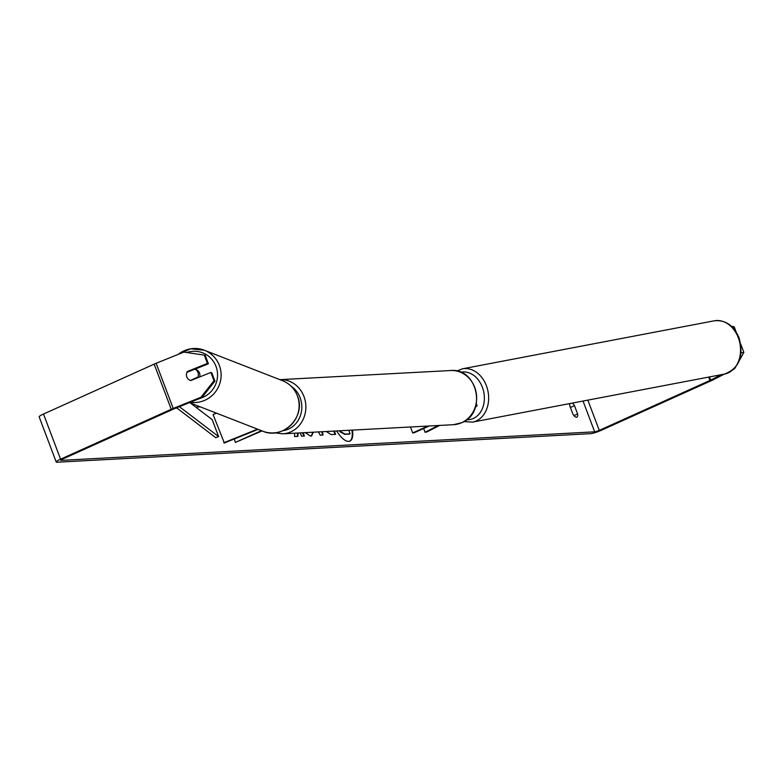 <?xml version="1.0" encoding="UTF-8"?>
<svg xmlns="http://www.w3.org/2000/svg" width="783" height="783" viewBox="0 0 783 783"><rect width="100%" height="100%" fill="white"/><g stroke="black" fill="none" stroke-linecap="round" stroke-linejoin="round"><path stroke-width="1.17" d="M423.652 428.497L425.071 432.265L426.98 431.903L439.557 425.443M475.487 406.974A7.311 1.028 159.3 0 0 477.082 405.623A7.311 1.028 159.3 0 0 475.937 405.486M429.192 426.001L413.972 432.862L412.68 432.93L427.9 426.069M410.439 426.999L412.68 432.93M425.071 432.265L438.226 425.512M258.106 429.378L224.339 443.002L213.084 414.55L216.49 413.17M223.742 442.767L257.509 429.153M261.444 430.679L235.438 442.405L262.051 430.924M234.166 439.038L235.438 442.405M195.378 369.312A6.098 5.961 111.3 0 1 195.672 369.419L196.142 369.605A6.098 5.961 111.3 0 1 199.655 376.956M189.897 380.244A6.098 5.961 111.3 0 1 186.912 372.336L194.889 369.126A6.098 5.961 111.3 0 1 197.874 377.024L190.475 380.469M198.696 377.347L197.874 377.024M195.672 369.419A6.098 5.961 111.3 0 1 195.956 369.537L194.889 369.126M349.658 441.181A20.554 8.241 65.7 0 0 351.9 430.131M336.68 430.944A20.554 8.241 65.7 0 0 348.66 441.377A20.554 8.241 65.7 0 0 349.923 441.083A20.554 8.241 65.7 0 0 352.438 430.102M721.202 374.705L710.68 380.117A3.661 0.519 -20.7 0 1 709.936 380.469L599.269 430.376A3.661 0.519 -20.7 0 1 594.669 431.834L61.143 460.365A3.661 0.519 -20.7 0 1 60.771 460.287A3.661 0.519 -20.7 0 1 62.64 459.073L173.307 409.166A3.661 0.519 -20.7 0 1 174.149 408.804L201.877 397.627L200.928 397.265L213.994 380.724L214.934 381.096L201.877 397.627M200.272 406.857L195.74 407.101M176.978 408.1L175.735 408.168M294.643 433.195L294.555 436.552L297.961 436.366L298 433.009M300.281 432.891L301.524 436.18L304.391 436.023L303.148 432.735M322.42 431.707L323.027 435.054L320.276 435.201L318.387 431.922M572.304 403.098A6.098 2.447 -114.3 0 1 574.477 405.643L577.619 413.953A6.098 2.447 -114.3 0 1 576.865 417.173A6.098 2.447 -114.3 0 1 576.494 417.261A6.098 2.447 -114.3 0 1 572.96 414.197L569.818 405.888A6.098 2.447 -114.3 0 1 569.877 403.558M287.018 433.596L285.462 433.684M359.466 429.72L357.909 429.808M334.37 431.071L335.613 434.359L331.18 434.594L326.286 431.502M313.337 432.196L311.556 435.945L310.694 436.151L305.243 432.627M724.255 374.127L713.734 379.53A8.535 1.204 -20.7 0 1 712.011 380.362L601.344 430.259A8.535 1.204 -20.7 0 1 590.597 433.665L57.071 462.205A8.535 1.204 -20.7 0 1 56.21 462.009A8.535 1.204 -20.7 0 1 60.575 459.181L171.242 409.274A8.535 1.204 -20.7 0 1 173.209 408.442L200.928 397.265M56.21 462.009L39.15 416.85A8.535 1.204 -20.7 0 1 43.505 414.031L154.173 364.124A8.535 1.204 -20.7 0 1 156.14 363.283L183.868 352.105L204.314 355.12L207.446 363.41L187.343 371.514A6.098 5.961 111.3 0 0 190.749 380.548L210.862 372.444L213.994 380.724M210.862 372.444L211.802 372.806L214.934 381.096M204.314 355.12L205.263 355.492L208.395 363.772L207.446 363.41M208.395 363.772L195.016 369.175M741.07 352.918L743.85 352.389L739.269 360.65M740.767 344.226L743.85 352.389M731.41 326.237L734.18 326.785L736.098 331.865M734.18 326.785L732.34 327.137M735.844 366.836L733.602 369.322M734.806 368.705L734.092 368.842M574.477 405.643L570.415 407.473M577.619 413.953L573.949 415.597M188.155 371.837L187.343 371.514M348.758 430.298L350.089 433.821L349.58 434.056L344.677 434.311L340.37 432.04L339.43 430.797M340.37 432.04L340.879 431.815L340.067 430.758M350.089 433.821L345.186 434.085L340.879 431.815M321.872 431.736L322.479 435.084M333.783 431.1L335.026 434.389M303.804 436.053L302.561 432.764M297.452 436.395L297.491 433.038M312.828 432.216L311.301 436.043M176.606 407.816L215.775 437.697L218.604 436.591L212.203 419.659L190.367 403M179.405 406.69L218.604 436.591M190.338 402.276A27.121 26.524 -68.7 0 0 219.377 365.485A27.121 26.524 -68.7 0 0 204.363 350.236A27.121 26.524 -68.7 0 0 178.24 354.376M186.736 352.526A24.077 23.549 111.3 0 1 216 366.385A24.077 23.549 111.3 0 1 199.988 398.39M178.084 354.435L190.709 348.787L204.363 350.236L282.379 380.626A27.121 26.524 111.3 0 1 297.393 395.865A27.121 26.524 111.3 0 1 291.217 424.866A27.121 26.524 111.3 0 1 262.687 431.169L189.447 402.638M583.032 401.053L594.669 431.834M156.14 363.283L173.209 408.442M587.847 400.133L599.269 430.376M708.664 377.103L709.936 380.469M709.476 376.946L710.68 380.117M43.505 414.031L60.575 459.181M154.173 364.124L171.242 409.274M344.677 434.311L345.186 434.085M738.3 337.737A27.121 20.896 -100.8 0 0 714.321 320.795C725.489 319.738 733.72 325.395 739.025 337.747C744.046 356.285 739.201 368.401 724.481 374.078A27.121 20.896 -100.8 0 0 738.3 337.737M714.321 320.795L462.43 368.822A27.121 20.896 79.2 0 1 486.409 385.765A27.121 20.896 79.2 0 1 472.589 422.106L724.481 374.078M466.678 419.717A24.077 18.547 -100.8 0 0 482.377 387.213A24.077 18.547 -100.8 0 0 460.707 372.258M461.579 422.732A27.121 24.547 -93.1 0 0 476.015 391.764A27.121 24.547 -93.1 0 0 450.646 370.525C477.571 367.56 487.124 412.984 461.764 422.683L453.543 424.689A27.121 24.547 -93.1 0 0 461.579 422.732M279.903 379.657A27.121 24.547 86.9 0 1 305.243 400.916A27.121 24.547 86.9 0 1 290.816 431.864A27.121 24.547 86.9 0 1 282.771 433.831L453.543 424.689M282.82 430.719A24.077 21.787 -93.1 0 0 288.457 429.104A24.077 21.787 -93.1 0 0 301.778 408.667A24.077 21.787 -93.1 0 0 291.051 386.176M476.358 403.695L477.082 405.623M262.687 431.169C283.025 440.349 306.486 416.487 297.452 395.924C294.565 388.662 289.544 383.562 282.379 380.626M462.43 368.822L456.695 371.015M463.908 421.587L472.589 422.106M279.874 379.657L450.646 370.525M274.745 432.823L282.771 433.831"/></g></svg>
